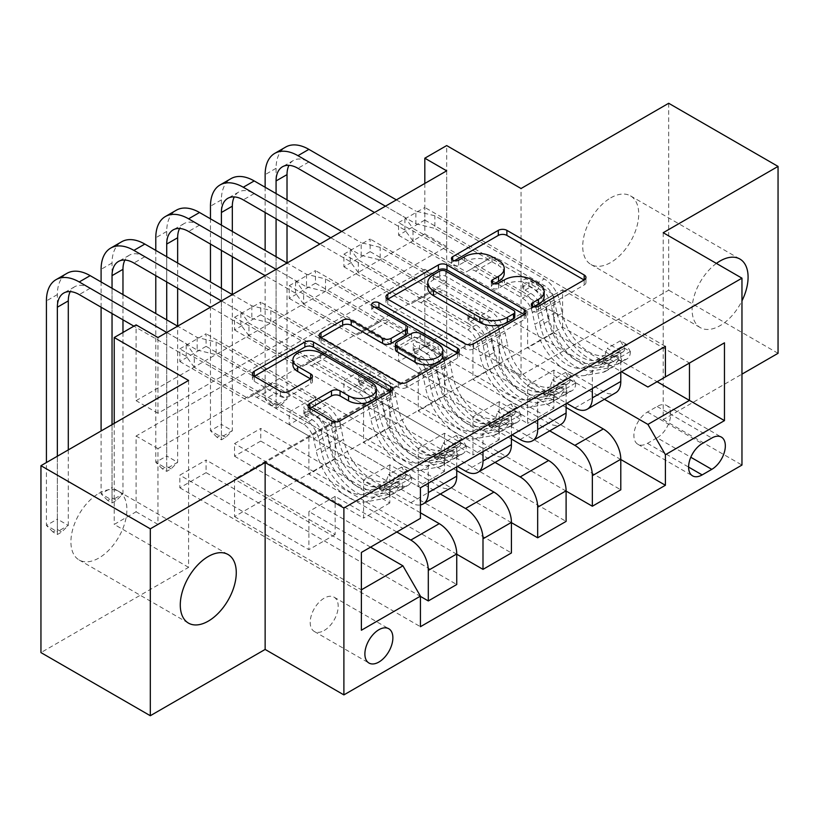 <?xml version="1.0" encoding="UTF-8"?>
<svg xmlns="http://www.w3.org/2000/svg" width="819" height="819" viewBox="0 0 819 819"><rect width="100%" height="100%" fill="white"/><g stroke="black" fill="none" stroke-linecap="round" stroke-linejoin="round"><path stroke-width="0.61" stroke-dasharray="4.09 3.07" d="M534.244 306.879L532.545 307.852A4.249 2.457 0 0 0 531.306 309.592A4.249 2.457 0 0 0 532.545 311.322A4.249 2.457 0 0 0 538.554 311.322L584.182 284.992A6.071 3.501 0 0 0 585.954 282.504A6.071 3.501 0 0 0 584.182 280.026L584.101 279.985M454.381 260.77L452.682 261.742A4.249 2.457 0 0 0 451.433 263.483A4.249 2.457 0 0 0 452.682 265.213A4.249 2.457 0 0 0 458.691 265.213L464.598 261.804L464.598 256.757M494.307 283.824L492.608 284.797A4.249 2.457 0 0 0 491.369 286.537A4.249 2.457 0 0 0 492.608 288.268A4.249 2.457 0 0 0 498.628 288.268L504.524 284.858L504.524 279.811M98.915 493.345A39.588 22.86 -60 0 1 118.704 491.39A39.588 22.86 -60 0 1 124.775 523.116A39.588 22.86 -60 0 1 98.915 558.005A39.588 22.86 -60 0 1 79.115 559.971A39.588 22.86 -60 0 1 73.045 528.235A39.588 22.86 -60 0 1 98.915 493.345M716.4 263.411A39.588 22.86 120 0 0 693.57 298.259A39.588 22.86 120 0 0 700.296 327.61A39.588 22.86 120 0 0 720.085 325.655A39.588 22.86 120 0 0 741.963 300.87M610.728 197.86A39.588 22.86 -60 0 1 630.528 195.895A39.588 22.86 -60 0 1 636.588 227.621A39.588 22.86 -60 0 1 610.728 262.51A39.588 22.86 -60 0 1 590.929 264.476A39.588 22.86 -60 0 1 584.858 232.75A39.588 22.86 -60 0 1 610.728 197.86M324.201 630.487A19.799 11.425 120 0 0 337.131 613.042A19.799 11.425 120 0 0 334.101 597.184A19.799 11.425 120 0 0 324.201 598.167A19.799 11.425 120 0 0 311.261 615.612A19.799 11.425 120 0 0 314.301 631.469A19.799 11.425 120 0 0 324.201 630.487M668.693 103.276L668.693 290.172L521.048 375.409L446.683 332.473L446.683 145.577M778.05 353.306L668.693 290.172M446.683 170.833L446.683 246.601L157.965 413.288L157.965 337.52M424.815 220.076L398.566 235.237L398.566 222.604L424.815 207.453L424.815 220.076L553.859 294.584L553.859 332.719L621.447 371.744M370.127 251.648L343.888 266.799L343.888 254.177L370.127 239.025L370.127 251.648L499.18 326.157L499.18 364.291L566.758 403.317M315.448 283.22L289.199 298.372L289.199 285.749L315.448 270.587L315.448 283.22L444.492 357.729L444.492 395.864L512.08 434.879M260.77 314.793L234.521 329.944L234.521 317.311L260.77 302.16L260.77 314.793L389.813 389.291L389.813 427.436L457.401 466.451M206.091 346.355L179.842 361.517L179.842 348.884L206.091 333.732L206.091 346.355L335.135 420.864L335.135 458.998L410.81 502.692A24.744 14.292 -120 0 0 420.434 504.924M446.683 357.729L157.965 524.416L157.965 448.648L446.683 281.961L446.683 357.729L424.815 345.096L446.683 332.473M424.815 346.365L398.566 361.517L398.566 348.884L424.815 333.732L424.815 346.365L620.792 459.51M370.127 377.928L343.888 393.089L343.888 380.456L370.127 365.305L370.127 377.928L566.103 491.072M315.448 409.5L289.199 424.651L289.199 412.029L315.448 396.877L315.448 409.5L511.425 522.645M260.77 441.072L234.521 456.224L234.521 443.601L260.77 428.439L260.77 441.072L456.746 554.217M206.091 472.645L179.842 487.796L179.842 475.163L206.091 460.012L206.091 472.645L420.434 596.396M188.585 380.456L188.585 567.352L40.95 652.589M188.585 567.352L114.22 524.416L136.097 511.783L136.097 436.015L424.815 269.328L424.815 345.096M157.965 524.416L136.097 511.783M663.216 232.709L663.216 419.604L741.963 374.14M663.216 419.604L741.963 465.069M114.22 423.392L114.22 524.416M424.815 183.456L424.815 233.968L136.097 400.665L136.097 324.887M562.602 327.17L562.602 289.783L234.521 479.207L234.521 516.584L562.602 327.17L657.094 381.715M562.602 289.783L689.465 363.032L647.911 387.018M604.412 399.293L553.859 370.106L527.61 385.258L527.61 423.392L398.566 348.884M234.521 516.584L361.384 589.823L361.384 552.446L234.521 479.207M370.567 547.143L308.886 511.537L308.886 549.672L179.842 475.163M396.816 531.992L335.135 496.375L308.886 511.537M420.434 512.796L363.564 479.965L363.564 518.099L234.521 443.601M440.366 494L389.813 464.813L363.564 479.965M456.746 470.618L418.253 448.392L418.253 486.527L289.199 412.029M495.055 462.428L444.492 433.241L418.253 448.392M511.425 439.045L472.932 416.82L472.932 454.965L343.888 380.456M549.733 430.855L499.18 401.668L472.932 416.82M566.103 407.483L527.61 385.258M553.859 332.719L527.61 347.88L603.286 391.564A24.744 14.292 -120 0 0 615.663 392.792M499.18 364.291L472.932 379.443L548.607 423.136A24.744 14.292 -120 0 0 560.984 424.365M444.492 395.864L418.253 411.015L493.929 454.709A24.744 14.292 -120 0 0 506.296 455.937M389.813 427.436L363.564 442.588L439.25 486.281A24.744 14.292 -120 0 0 451.617 487.5M335.135 458.998L308.886 474.15L402.938 528.46L361.384 552.446M446.683 246.601L424.815 233.968M157.965 413.288L136.097 400.665M446.683 281.961L424.815 269.328M157.965 448.648L136.097 436.015M553.859 370.106L553.859 408.241L424.815 333.732M398.566 361.517L620.792 489.813M553.859 408.241L527.61 423.392M343.888 393.089L566.103 521.386M289.199 424.651L511.425 552.958M234.521 456.224L456.746 584.52M179.842 487.796L420.434 626.699M665.407 346.355L424.815 207.453M620.792 372.123L620.792 350.901L398.566 222.604M398.566 235.237L527.61 309.736L527.61 347.88M553.859 294.584L527.61 309.736M420.434 487.796L179.842 348.884M428.306 483.251L428.306 462.029L206.091 333.732M428.306 462.029L456.746 445.618L234.521 317.311M482.995 451.678L482.995 430.466L260.77 302.16M482.995 430.466L511.425 414.045L289.199 285.749M537.673 420.106L537.673 398.894L315.448 270.587M537.673 398.894L566.103 382.473L343.888 254.177M592.352 388.534L592.352 367.322L370.127 239.025M592.352 367.322L620.792 350.901M499.18 401.668L499.18 439.803L370.127 365.305M499.18 439.803L472.932 454.965M566.103 403.685L566.103 382.473M343.888 266.799L472.932 341.308L472.932 379.443M499.18 326.157L472.932 341.308M511.425 435.258L511.425 414.045M289.199 298.372L418.253 372.88L418.253 411.015M444.492 357.729L418.253 372.88M444.492 433.241L444.492 471.375L315.448 396.877M444.492 471.375L418.253 486.527M456.746 466.83L456.746 445.618M234.521 329.944L363.564 404.453L363.564 442.588M389.813 389.291L363.564 404.453M389.813 464.813L389.813 502.948L260.77 428.439M389.813 502.948L363.564 518.099M420.434 518.355L402.938 528.46M179.842 361.517L308.886 436.015L308.886 474.15M335.135 420.864L308.886 436.015M335.135 496.375L335.135 534.52L206.091 460.012M335.135 534.52L308.886 549.672M361.384 630.241L361.384 589.823M657.094 437.786A19.175 11.077 120 0 0 669.625 420.884A19.175 11.077 120 0 0 666.686 405.518A19.175 11.077 120 0 0 657.094 406.47L647.471 412.029A19.175 11.077 120 0 0 634.94 428.931A19.175 11.077 120 0 0 637.878 444.297A19.175 11.077 120 0 0 647.471 443.345L657.094 437.786L690.796 457.248M521.048 375.409L521.048 188.513M544.144 296.519A19.431 11.22 0 0 0 538.452 288.585L538.452 283.528M504.524 284.858A19.431 11.22 0 0 1 532.012 284.858L538.452 288.585M504.207 273.464A19.431 11.22 0 0 0 498.515 265.53L498.515 260.473M464.598 261.804A19.431 11.22 0 0 1 492.076 261.804L498.515 265.53M387.817 299.191L387.735 299.242A6.071 3.501 0 0 0 385.954 301.72A6.071 3.501 0 0 0 387.735 304.197L465.028 348.822A6.071 3.501 0 0 0 473.617 348.822L524.283 319.574A6.071 3.501 0 0 0 526.054 317.086A6.071 3.501 0 0 0 524.283 314.609L524.201 314.568M514.793 317.086A4.249 2.457 0 0 0 513.544 315.356L513.544 310.309M427.774 287.715A19.431 11.22 0 0 1 433.466 279.781L439.69 276.187A4.249 2.457 0 0 1 445.7 276.187L513.544 315.356M457.432 353.112L457.514 353.163A6.071 3.501 0 0 1 459.285 355.641A6.071 3.501 0 0 1 457.514 358.118L406.848 387.367L406.848 382.319M321.048 337.745L320.966 337.786A6.071 3.501 0 0 0 319.185 340.274A6.071 3.501 0 0 0 320.966 342.751L398.259 387.367A6.071 3.501 0 0 0 406.848 387.367M407.33 332.586A6.071 3.501 0 0 0 405.559 330.108L372.921 311.261L372.921 306.214M374.621 307.197A4.249 2.457 0 0 0 371.672 309.531A4.249 2.457 0 0 0 372.921 311.261M442.844 355.518A16.247 9.378 0 0 0 438.083 348.884L438.083 343.837M395.403 349.314A6.071 3.501 0 0 1 397.184 346.836L411.568 338.534A6.071 3.501 0 0 1 420.157 338.534L438.083 348.884M309.879 408.394L309.807 408.446A6.071 3.501 0 0 0 308.026 410.923A6.071 3.501 0 0 0 309.807 413.4L331.49 425.921A6.071 3.501 0 0 0 340.069 425.921L390.745 396.672A6.071 3.501 0 0 0 392.516 394.185A6.071 3.501 0 0 0 390.745 391.707L390.663 391.666M376.279 394.185A16.247 9.378 0 0 0 371.529 387.561L371.529 382.504M292.915 364.813A16.247 9.378 0 0 1 302.938 356.152A16.247 9.378 0 0 1 320.649 358.179L371.529 387.561M254.279 376.29L254.197 376.341A6.071 3.501 0 0 0 252.416 378.818A6.071 3.501 0 0 0 254.197 381.296L280.395 396.416A6.071 3.501 0 0 0 288.974 396.416L310.657 383.896A6.071 3.501 0 0 0 312.438 381.419A6.071 3.501 0 0 0 310.657 378.941L310.585 378.9M626.033 344.082L620.352 340.806L624.61 348.188L630.405 351.658L626.033 344.082L612.909 351.668L608.537 364.291L602.845 361.005A8.354 4.822 60 0 1 601.126 364.578A8.354 4.822 60 0 1 600.184 364.916L582.309 368.14A39.281 22.676 60 0 1 540.315 325.686L548.628 320.884L546.15 309.172A22.584 13.032 -120 0 0 530.763 286.814L523.679 282.719A3.716 2.14 180 0 1 522.583 281.204A3.716 2.14 180 0 1 523.679 279.688A3.716 2.14 180 0 1 528.92 279.688L536.015 283.783A22.584 13.032 60 0 1 551.392 306.142L553.879 317.854L562.192 313.063L559.705 301.351A22.584 13.032 -120 0 0 544.328 278.982L434.869 215.786L415.868 211.128L415.868 223.761L308.886 161.988A30.927 17.854 -120 0 0 293.417 160.463A30.927 17.854 -120 0 0 288.953 165.346M630.405 351.658A16.39 9.47 60 0 1 627.016 358.917A16.39 9.47 60 0 1 625.173 359.582L607.299 362.807A47.328 27.324 60 0 1 556.715 311.66L548.402 316.462L545.915 304.75A14.537 8.395 -120 0 0 536.015 290.346L528.92 286.251A3.716 2.14 0 0 0 523.679 286.251A3.716 2.14 0 0 0 522.583 287.766A3.716 2.14 0 0 0 523.679 289.281L530.763 293.376A14.537 8.395 60 0 1 540.673 307.78L543.151 319.492L534.838 324.283L532.36 312.571A14.537 8.395 -120 0 0 522.45 298.177L475.552 271.099A13.442 7.76 60 0 0 468.837 270.434L466.369 271.857L413.001 241.042L413.001 228.419L522.45 291.605L530.763 286.814M608.537 364.291A16.39 9.47 60 0 1 605.139 371.539A16.39 9.47 60 0 1 603.306 372.205L585.431 375.43A47.328 27.324 60 0 1 534.838 324.283M540.315 325.686L537.837 313.974A22.584 13.032 -120 0 0 522.45 291.605M624.723 348.382A8.354 4.822 60 0 1 622.993 351.955A8.354 4.822 60 0 1 622.061 352.293L604.187 355.507A39.281 22.676 60 0 1 562.192 313.063M556.715 311.66L554.228 299.949A14.537 8.395 -120 0 0 544.328 285.544L497.43 258.466A13.442 7.76 -120 0 0 490.704 257.801L488.237 259.224L434.869 228.419L434.869 215.786M620.352 340.806L607.227 348.382L612.909 351.668M602.845 361.005L607.227 348.382M548.402 316.462A47.328 27.324 -120 0 0 598.996 367.598L616.871 364.383A16.39 9.47 -120 0 0 618.703 363.718A16.39 9.47 -120 0 0 621.56 359.94L621.211 358.487L619.164 358.896L616.308 362.971A16.39 9.47 60 0 1 613.451 366.748A16.39 9.47 60 0 1 611.619 367.414L593.744 370.628A47.328 27.324 60 0 1 543.151 319.492M548.628 320.884A39.281 22.676 -120 0 0 590.622 363.339L608.497 360.114A8.354 4.822 -120 0 0 609.438 359.776A8.354 4.822 -120 0 0 610.012 359.336L615.407 355.129L615.264 356.306A8.354 4.822 60 0 1 614.68 356.746A8.354 4.822 60 0 1 613.748 357.084L595.874 360.309A39.281 22.676 60 0 1 553.879 317.854M396.376 199.877L415.868 211.128M385.442 206.193L404.934 217.445L413.001 228.419M490.704 257.801L468.837 270.434M488.237 259.224L466.369 271.857M415.868 223.761L434.869 228.419M413.001 241.042L404.934 230.067L374.508 212.5M276.075 193.56L276.075 218.816M276.075 256.705L276.075 405.466L287.019 399.15L276.075 392.833L276.075 168.304A46.396 26.792 60 0 1 285.688 147.062M287.019 199.877L287.019 225.133M521.048 414.803L516.676 407.227L510.984 403.941L515.356 411.517L521.048 414.803A16.39 9.47 60 0 1 517.649 422.051A16.39 9.47 60 0 1 515.816 422.717L497.942 425.941A47.328 27.324 60 0 1 447.348 374.795L444.871 363.083A14.537 8.395 -120 0 0 434.961 348.689L388.063 321.611A13.442 7.76 -120 0 0 381.347 320.946L378.88 322.369L325.512 291.554L325.512 278.931L306.511 274.273L287.019 263.012L287.019 399.15L280.456 405.712L276.075 408.241L271.703 405.712L276.075 403.194L280.456 405.712M276.075 403.194L276.075 392.833L265.141 399.15L265.141 250.389M265.141 212.5L265.141 187.244M271.703 405.712L265.141 399.15L276.075 405.466L276.075 408.241M404.934 230.067L404.934 217.445M571.355 375.655L565.673 372.369L569.932 379.76L575.726 383.231L571.355 375.655L558.23 383.231L553.859 395.864L548.167 392.577A8.354 4.822 60 0 1 546.437 396.15A8.354 4.822 60 0 1 545.505 396.488L527.631 399.713A39.281 22.676 60 0 1 485.636 357.258L493.949 352.457L491.461 340.745A22.584 13.032 -120 0 0 476.085 318.376L468.99 314.281A3.716 2.14 180 0 1 467.905 312.766A3.716 2.14 180 0 1 468.99 311.251A3.716 2.14 180 0 1 474.242 311.251L481.337 315.346A22.584 13.032 60 0 1 496.713 337.715L499.201 349.426L507.504 344.625L505.026 332.913A22.584 13.032 -120 0 0 489.649 310.555L380.19 247.358L361.189 242.7L361.189 255.323L254.207 193.56A30.927 17.854 -120 0 0 238.738 192.025A30.927 17.854 -120 0 0 234.275 196.918M575.726 383.231A16.39 9.47 60 0 1 572.338 390.489A16.39 9.47 60 0 1 570.495 391.154L552.62 394.369A47.328 27.324 60 0 1 502.027 343.233L493.714 348.024L491.236 336.312A14.537 8.395 -120 0 0 481.337 321.918L474.242 317.823A3.716 2.14 0 0 0 468.99 317.823A3.716 2.14 0 0 0 467.905 319.338A3.716 2.14 0 0 0 468.99 320.853L476.085 324.948A14.537 8.395 60 0 1 485.984 339.342L488.472 351.054L480.159 355.856L477.672 344.144A14.537 8.395 -120 0 0 467.772 329.74L420.874 302.672A13.442 7.76 60 0 0 414.148 302.006L411.691 303.429L358.323 272.614L358.323 259.981L467.772 323.177L476.085 318.376M553.859 395.864A16.39 9.47 60 0 1 550.46 403.112A16.39 9.47 60 0 1 548.628 403.777L530.753 407.002A47.328 27.324 60 0 1 480.159 355.856M485.636 357.258L483.159 345.546A22.584 13.032 -120 0 0 467.772 323.177M570.044 379.944A8.354 4.822 60 0 1 568.314 383.517A8.354 4.822 60 0 1 567.372 383.855L549.508 387.08A39.281 22.676 60 0 1 507.504 344.625M502.027 343.233L499.549 331.521A14.537 8.395 -120 0 0 489.649 317.117L442.741 290.039A13.442 7.76 -120 0 0 436.025 289.373L433.558 290.796L380.19 259.981L380.19 247.358M565.673 372.369L552.549 379.955L558.23 383.231M548.167 392.577L552.549 379.955M493.714 348.024A47.328 27.324 -120 0 0 544.307 399.17L562.182 395.946A16.39 9.47 -120 0 0 564.025 395.28A16.39 9.47 -120 0 0 566.881 391.513L566.533 390.049L564.486 390.458L561.629 394.543A16.39 9.47 60 0 1 558.773 398.31A16.39 9.47 60 0 1 556.94 398.976L539.066 402.201A47.328 27.324 60 0 1 488.472 351.054M493.949 352.457A39.281 22.676 -120 0 0 535.943 394.912L553.818 391.687A8.354 4.822 -120 0 0 554.75 391.349A8.354 4.822 -120 0 0 555.333 390.909L560.728 386.701L560.585 387.878A8.354 4.822 60 0 1 560.001 388.319A8.354 4.822 60 0 1 559.07 388.656L541.195 391.881A39.281 22.676 60 0 1 499.201 349.426M341.697 231.449L361.189 242.7M330.763 237.756L350.256 249.017L358.323 259.981M436.025 289.373L414.148 302.006M433.558 290.796L411.691 303.429M361.189 255.323L380.19 259.981M358.323 272.614L350.256 261.64L319.819 244.072M221.396 225.133L221.396 250.389M221.396 288.268L221.396 437.029L232.33 430.722L221.396 424.406L221.396 199.877A46.396 26.792 60 0 1 231.009 178.634M232.33 231.449L232.33 256.705M466.369 446.375L461.998 438.8L456.306 435.513L460.677 443.089L466.369 446.375A16.39 9.47 60 0 1 462.97 453.624A16.39 9.47 60 0 1 461.138 454.289L443.263 457.514A47.328 27.324 60 0 1 392.67 406.367L390.182 394.656A14.537 8.395 -120 0 0 380.282 380.251L333.384 353.184A13.442 7.76 -120 0 0 326.658 352.508L324.201 353.941L270.833 323.126L270.833 310.493L251.822 305.835L232.33 294.584L232.33 430.722L225.768 437.285L221.396 439.813L217.025 437.285L221.396 434.756L225.768 437.285M221.396 434.756L221.396 424.406L210.463 430.722L210.463 281.961M210.463 244.072L210.463 218.816M217.025 437.285L210.463 430.722L221.396 437.029L221.396 439.813M350.256 261.64L350.256 249.017M516.676 407.227L503.552 414.803L499.17 427.426L493.488 424.15A8.354 4.822 60 0 1 491.758 427.723A8.354 4.822 60 0 1 490.827 428.061L472.952 431.275A39.281 22.676 60 0 1 430.958 388.83L439.271 384.029L436.783 372.317A22.584 13.032 -120 0 0 421.406 349.948L414.312 345.853A3.716 2.14 180 0 1 413.226 344.338A3.716 2.14 180 0 1 414.312 342.823A3.716 2.14 180 0 1 419.563 342.823L426.658 346.918A22.584 13.032 60 0 1 442.035 369.287L444.512 380.999L452.825 376.197L450.348 364.486A22.584 13.032 -120 0 0 434.961 342.117L325.512 278.931M447.348 374.795L439.035 379.596L436.558 367.885A14.537 8.395 -120 0 0 426.658 353.48L419.563 349.385A3.716 2.14 0 0 0 414.312 349.385A3.716 2.14 0 0 0 413.226 350.901A3.716 2.14 0 0 0 414.312 352.426L421.406 356.511A14.537 8.395 60 0 1 431.306 370.915L433.783 382.627L425.481 387.428L422.993 375.716A14.537 8.395 -120 0 0 413.093 361.312L366.195 334.234A13.442 7.76 60 0 0 359.469 333.568L357.002 334.991L303.634 304.187L303.634 291.554L413.093 354.75L421.406 349.948M499.17 427.426A16.39 9.47 60 0 1 495.782 434.684A16.39 9.47 60 0 1 493.939 435.35L476.074 438.574A47.328 27.324 60 0 1 425.481 387.428M430.958 388.83L428.47 377.119A22.584 13.032 -120 0 0 413.093 354.75M515.356 411.517A8.354 4.822 60 0 1 513.636 415.09A8.354 4.822 60 0 1 512.694 415.428L494.819 418.652A39.281 22.676 60 0 1 452.825 376.197M381.347 320.946L359.469 333.568M510.984 403.941L497.86 411.517L503.552 414.803M493.488 424.15L497.86 411.517M439.035 379.596A47.328 27.324 -120 0 0 489.629 430.743L507.504 427.518A16.39 9.47 -120 0 0 509.346 426.853A16.39 9.47 -120 0 0 512.192 423.075L511.855 421.621L509.807 422.031L506.951 426.105A16.39 9.47 60 0 1 504.094 429.883A16.39 9.47 60 0 1 502.252 430.548L484.377 433.773A47.328 27.324 60 0 1 433.783 382.627M439.271 384.029A39.281 22.676 -120 0 0 481.265 426.484L499.14 423.259A8.354 4.822 -120 0 0 500.071 422.921A8.354 4.822 -120 0 0 500.655 422.471L506.05 418.274L505.907 419.441A8.354 4.822 60 0 1 505.323 419.891A8.354 4.822 60 0 1 504.381 420.229L486.506 423.454A39.281 22.676 60 0 1 444.512 380.999M276.075 269.328L295.567 280.579L303.634 291.554M378.88 322.369L357.002 334.991M306.511 274.273L306.511 286.896L199.529 225.133A30.927 17.854 -120 0 0 184.06 223.597A30.927 17.854 -120 0 0 179.586 228.491M306.511 286.896L325.512 291.554M303.634 304.187L295.567 293.212L265.141 275.645M166.718 256.705L166.718 281.961M166.718 319.84L166.718 468.601L177.651 462.285L166.718 455.978L166.718 231.449A46.396 26.792 60 0 1 176.331 210.207M177.651 263.012L177.651 288.268M411.681 477.938L407.309 470.362L401.627 467.086L405.999 474.662L411.681 477.938A16.39 9.47 60 0 1 408.292 485.196A16.39 9.47 60 0 1 406.449 485.862L388.585 489.086A47.328 27.324 60 0 1 337.991 437.94L335.503 426.228A14.537 8.395 -120 0 0 325.604 411.824L278.706 384.746A13.442 7.76 -120 0 0 271.98 384.08L269.512 385.503L216.144 354.699L216.144 342.066L197.144 337.408L177.651 326.157L177.651 462.285L171.089 468.857L166.718 471.375L162.346 468.857L166.718 466.328L171.089 468.857M166.718 466.328L166.718 455.978L155.784 462.285L155.784 313.523M155.784 275.645L155.784 250.389M162.346 468.857L155.784 462.285L166.718 468.601L166.718 471.375M295.567 293.212L295.567 280.579M461.998 438.8L448.873 446.375L444.492 458.998L438.81 455.712A8.354 4.822 60 0 1 437.08 459.285A8.354 4.822 60 0 1 436.138 459.623L418.274 462.848A39.281 22.676 60 0 1 376.269 420.393L384.582 415.602L382.104 403.89A22.584 13.032 -120 0 0 366.728 381.521L359.633 377.426A3.716 2.14 180 0 1 358.548 375.911A3.716 2.14 180 0 1 359.633 374.396A3.716 2.14 180 0 1 364.885 374.396L371.969 378.491A22.584 13.032 60 0 1 387.356 400.86L389.834 412.571L398.147 407.77L395.669 396.058A22.584 13.032 -120 0 0 380.282 373.689L270.833 310.493M392.67 406.367L384.357 411.169L381.879 399.457A14.537 8.395 -120 0 0 371.969 385.053L364.885 380.958A3.716 2.14 0 0 0 359.633 380.958A3.716 2.14 0 0 0 358.548 382.473A3.716 2.14 0 0 0 359.633 383.988L366.728 388.083A14.537 8.395 60 0 1 376.627 402.487L379.105 414.199L370.792 419L368.315 407.289A14.537 8.395 -120 0 0 358.415 392.885L311.507 365.806A13.442 7.76 60 0 0 304.791 365.141L302.324 366.564L248.956 335.749L248.956 323.126L358.415 386.322L366.728 381.521M444.492 458.998A16.39 9.47 60 0 1 441.103 466.257A16.39 9.47 60 0 1 439.26 466.922L421.386 470.137A47.328 27.324 60 0 1 370.792 419M376.269 420.393L373.792 408.681A22.584 13.032 -120 0 0 358.415 386.322M460.677 443.089A8.354 4.822 60 0 1 458.947 446.662A8.354 4.822 60 0 1 458.016 447L440.141 450.225A39.281 22.676 60 0 1 398.147 407.77M326.658 352.508L304.791 365.141M456.306 435.513L443.181 443.089L448.873 446.375M438.81 455.712L443.181 443.089M384.357 411.169A47.328 27.324 -120 0 0 434.95 462.315L452.825 459.09A16.39 9.47 -120 0 0 454.658 458.425A16.39 9.47 -120 0 0 457.514 454.647L457.166 453.194L455.118 453.603L452.262 457.678A16.39 9.47 60 0 1 449.416 461.455A16.39 9.47 60 0 1 447.573 462.121L429.699 465.346A47.328 27.324 60 0 1 379.105 414.199M384.582 415.602A39.281 22.676 -120 0 0 426.576 458.046L444.451 454.832A8.354 4.822 -120 0 0 445.393 454.494A8.354 4.822 -120 0 0 445.976 454.043L451.371 449.846L451.218 451.013A8.354 4.822 60 0 1 450.645 451.464A8.354 4.822 60 0 1 449.703 451.801L431.828 455.016A39.281 22.676 60 0 1 389.834 412.571M221.396 300.901L240.888 312.152L248.956 323.126M324.201 353.941L302.324 366.564M251.822 305.835L251.822 318.468L144.84 256.705A30.927 17.854 -120 0 0 129.382 255.17A30.927 17.854 -120 0 0 124.908 260.053M251.822 318.468L270.833 323.126M248.956 335.749L240.888 324.785L210.463 307.217M112.039 288.268L112.039 313.523M112.039 424.651L112.039 500.174L122.973 493.857L112.039 487.54L112.039 263.012A46.396 26.792 60 0 1 121.642 241.779M122.973 294.584L122.973 319.84M122.973 332.473L122.973 493.857L116.411 500.419L112.039 502.948L107.658 500.419L112.039 497.901L116.411 500.419M112.039 497.901L112.039 487.54L101.095 493.857L101.095 430.968M101.095 307.217L101.095 281.961M107.658 500.419L101.095 493.857L112.039 500.174L112.039 502.948M240.888 324.785L240.888 312.152M407.309 470.362L394.185 477.938L389.813 490.571L384.121 487.285A8.354 4.822 60 0 1 382.401 490.857A8.354 4.822 60 0 1 381.459 491.195L363.585 494.42A39.281 22.676 60 0 1 321.591 451.965L329.903 447.164L327.426 435.452A22.584 13.032 -120 0 0 312.039 413.093L304.955 408.998A3.716 2.14 180 0 1 303.859 407.483A3.716 2.14 180 0 1 304.955 405.968A3.716 2.14 180 0 1 310.196 405.968L317.291 410.063A22.584 13.032 60 0 1 332.668 432.422L335.155 444.133L343.468 439.342L340.98 427.631A22.584 13.032 -120 0 0 325.604 405.262L216.144 342.066M337.991 437.94L329.678 442.741L327.19 431.029A14.537 8.395 -120 0 0 317.291 416.625L310.196 412.53A3.716 2.14 0 0 0 304.955 412.53A3.716 2.14 0 0 0 303.859 414.045A3.716 2.14 0 0 0 304.955 415.561L312.039 419.656A14.537 8.395 60 0 1 321.949 434.06L324.426 445.771L316.114 450.563L313.636 438.851A14.537 8.395 -120 0 0 303.726 424.457L256.828 397.379A13.442 7.76 60 0 0 250.112 396.713L247.645 398.136L194.277 367.322L194.277 354.699L303.726 417.885L312.039 413.093M389.813 490.571A16.39 9.47 60 0 1 386.414 497.819A16.39 9.47 60 0 1 384.582 498.484L366.707 501.709A47.328 27.324 60 0 1 316.114 450.563M321.591 451.965L319.113 440.253A22.584 13.032 -120 0 0 303.726 417.885M405.999 474.662A8.354 4.822 60 0 1 404.269 478.235A8.354 4.822 60 0 1 403.337 478.572L385.462 481.787A39.281 22.676 60 0 1 343.468 439.342M271.98 384.08L250.112 396.713M401.627 467.086L388.503 474.662L394.185 477.938M384.121 487.285L388.503 474.662M329.678 442.741A47.328 27.324 -120 0 0 380.272 493.877L398.147 490.663A16.39 9.47 -120 0 0 399.979 489.997A16.39 9.47 -120 0 0 402.835 486.22L402.487 484.766L400.44 485.176L397.584 489.25A16.39 9.47 60 0 1 394.727 493.028A16.39 9.47 60 0 1 392.895 493.693L375.02 496.908A47.328 27.324 60 0 1 324.426 445.771M329.903 447.164A39.281 22.676 -120 0 0 371.898 489.619L389.772 486.394A8.354 4.822 -120 0 0 390.714 486.056A8.354 4.822 -120 0 0 391.287 485.616L396.683 481.408L396.539 482.586A8.354 4.822 60 0 1 395.956 483.026A8.354 4.822 60 0 1 395.024 483.364L377.149 486.588A39.281 22.676 60 0 1 335.155 444.133M166.718 332.473L186.21 343.724L194.277 354.699M269.512 385.503L247.645 398.136M197.144 337.408L197.144 350.041L90.162 288.268A30.927 17.854 -120 0 0 74.693 286.742A30.927 17.854 -120 0 0 70.229 291.625M197.144 350.041L216.144 354.699M194.277 367.322L186.21 356.347L133.906 326.157M57.35 456.224L57.35 531.746L68.294 525.429L57.35 519.113L57.35 294.584A46.396 26.792 60 0 1 66.963 273.341M68.294 449.907L68.294 525.429L61.732 531.992L57.35 534.52L52.979 531.992L57.35 529.463L61.732 531.992M57.35 529.463L57.35 519.113L46.417 525.429L46.417 462.54M52.979 531.992L46.417 525.429L57.35 531.746L57.35 534.52M186.21 356.347L186.21 343.724M538.554 311.322L538.554 306.275M458.691 265.213L458.691 260.166M498.628 288.268L498.628 283.22M574.856 407.985L603.286 391.564M520.178 439.557L548.607 423.136M465.489 471.12L493.929 454.709M410.81 502.692L439.25 486.281M657.094 406.47L711.772 438.042M647.471 443.345L688.595 467.086M647.471 412.029L702.149 443.601M532.012 284.858L532.012 279.811M492.608 284.797L492.608 283.22M492.076 261.804L492.076 256.757M452.682 261.742L452.682 260.166M584.182 280.026L584.182 284.992M532.545 307.852L532.545 306.275M465.028 348.822L465.028 343.775M387.735 304.197L387.735 299.242M524.283 314.609L524.283 319.574M473.617 348.822L473.617 343.775M445.7 276.187L445.7 271.14M439.69 276.187L439.69 271.14M433.466 279.781L433.466 274.734M457.514 358.118L457.514 353.163M398.259 387.367L398.259 382.319M320.966 342.751L320.966 337.786M405.559 330.108L405.559 325.051M420.157 338.534L420.157 333.487M411.568 338.534L411.568 333.487M397.184 346.836L397.184 341.789M309.807 408.446L309.807 413.4M320.649 358.179L320.649 353.132M310.657 378.941L310.657 383.896M288.974 396.416L288.974 391.369M280.395 396.416L280.395 391.369M254.197 381.296L254.197 376.341M390.745 391.707L390.745 396.672M340.069 425.921L340.069 420.864M331.49 425.921L331.49 420.864M523.679 289.281L523.679 282.719M630.302 351.474L608.65 363.974M602.958 360.688L624.61 348.188M593.744 370.628L585.431 375.43M582.309 368.14L590.622 363.339M530.763 293.376L522.45 298.177M497.43 258.466L475.552 271.099M544.328 285.544L536.015 290.346M536.015 283.783L544.328 278.982M540.673 307.78L532.36 312.571M554.228 299.949L545.915 304.75M537.837 313.974L546.15 309.172M551.392 306.142L559.705 301.351M607.299 362.807L598.996 367.598M595.874 360.309L604.187 355.507M611.619 367.414L603.306 372.205M600.184 364.916L608.497 360.114M625.173 359.582L616.871 364.383M613.748 357.084L622.061 352.293M308.886 161.988L297.952 168.304M276.075 168.304L265.141 174.621M610.012 359.336L616.308 362.971M615.264 356.306L621.56 359.94M528.92 286.251L528.92 279.688M468.99 320.853L468.99 314.281M575.624 383.046L553.972 395.546M548.28 392.26L569.932 379.76M539.066 402.201L530.753 407.002M527.631 399.713L535.943 394.912M476.085 324.948L467.772 329.74M442.741 290.039L420.874 302.672M489.649 317.117L481.337 321.918M481.337 315.346L489.649 310.555M485.984 339.342L477.672 344.144M499.549 331.521L491.236 336.312M483.159 345.546L491.461 340.745M496.713 337.715L505.026 332.913M552.62 394.369L544.307 399.17M541.195 391.881L549.508 387.08M556.94 398.976L548.628 403.777M545.505 396.488L553.818 391.687M570.495 391.154L562.182 395.946M559.07 388.656L567.372 383.855M254.207 193.56L243.274 199.877M221.396 199.877L210.463 206.193M555.333 390.909L561.629 394.543M560.585 387.878L566.881 391.513M474.242 317.823L474.242 311.251M414.312 352.426L414.312 345.853M520.935 414.619L499.283 427.119M493.601 423.832L515.253 411.333M484.377 433.773L476.074 438.574M472.952 431.275L481.265 426.484M421.406 356.511L413.093 361.312M388.063 321.611L366.195 334.234M434.961 348.689L426.658 353.48M426.658 346.918L434.961 342.117M431.306 370.915L422.993 375.716M444.871 363.083L436.558 367.885M428.47 377.119L436.783 372.317M442.035 369.287L450.348 364.486M497.942 425.941L489.629 430.743M486.506 423.454L494.819 418.652M502.252 430.548L493.939 435.35M490.827 428.061L499.14 423.259M515.816 422.717L507.504 427.518M504.381 420.229L512.694 415.428M199.529 225.133L188.585 231.449M166.718 231.449L155.784 237.756M500.655 422.471L506.951 426.105M505.907 419.441L512.192 423.075M419.563 349.385L419.563 342.823M359.633 383.988L359.633 377.426M466.257 446.181L444.604 458.681M438.923 455.405L460.575 442.905M429.699 465.346L421.386 470.137M418.274 462.848L426.576 458.046M366.728 388.083L358.415 392.885M333.384 353.184L311.507 365.806M380.282 380.251L371.969 385.053M371.969 378.491L380.282 373.689M376.627 402.487L368.315 407.289M390.182 394.656L381.879 399.457M373.792 408.681L382.104 403.89M387.356 400.86L395.669 396.058M443.263 457.514L434.95 462.315M431.828 455.016L440.141 450.225M447.573 462.121L439.26 466.922M436.138 459.623L444.451 454.832M461.138 454.289L452.825 459.09M449.703 451.801L458.016 447M144.84 256.705L133.906 263.012M112.039 263.012L101.095 269.328M445.976 454.043L452.262 457.678M451.218 451.013L457.514 454.647M364.885 380.958L364.885 374.396M304.955 415.561L304.955 408.998M411.578 477.753L389.926 490.253M384.234 486.967L405.886 474.467M375.02 496.908L366.707 501.709M363.585 494.42L371.898 489.619M312.039 419.656L303.726 424.457M278.706 384.746L256.828 397.379M325.604 411.824L317.291 416.625M317.291 410.063L325.604 405.262M321.949 434.06L313.636 438.851M335.503 426.228L327.19 431.029M319.113 440.253L327.426 435.452M332.668 432.422L340.98 427.631M388.585 489.086L380.272 493.877M377.149 486.588L385.462 481.787M392.895 493.693L384.582 498.484M381.459 491.195L389.772 486.394M406.449 485.862L398.147 490.663M395.024 483.364L403.337 478.572M90.162 288.268L79.228 294.584M57.35 294.584L46.417 300.901M391.287 485.616L397.584 489.25M396.539 482.586L402.835 486.22M310.196 412.53L310.196 405.968M118.704 491.39L228.071 554.524M630.528 195.895L739.885 259.029M334.101 597.184L388.779 628.746M666.686 405.518L721.365 437.09M637.878 444.297L692.567 475.859M314.301 631.469L368.98 663.042M590.929 264.476L700.296 327.61M79.115 559.971L188.472 623.105M491.369 286.537L491.369 281.49M451.433 263.483L451.433 258.435M585.954 282.504L585.954 277.457M531.306 309.592L531.306 304.545M385.954 301.72L385.954 296.673M526.054 317.086L526.054 312.039M319.185 340.274L319.185 335.217M371.672 309.531L371.672 304.473M459.285 355.641L459.285 350.583M312.438 381.419L312.438 376.371M252.416 378.818L252.416 373.771M392.516 394.185L392.516 389.138M308.026 410.923L308.026 405.866M522.583 287.766L522.583 281.204M605.139 371.539L613.451 366.748M618.703 363.718L627.016 358.917M601.126 364.578L609.438 359.776M614.68 356.746L622.993 351.955M293.417 160.463L282.483 166.769M615.407 355.129L621.211 358.487M467.905 319.338L467.905 312.766M550.46 403.112L558.773 398.31M564.025 395.28L572.338 390.489M546.437 396.15L554.75 391.349M560.001 388.319L568.314 383.517M238.738 192.025L227.805 198.341M560.728 386.701L566.533 390.049M413.226 350.901L413.226 344.338M495.782 434.684L504.094 429.883M509.346 426.853L517.649 422.051M491.758 427.723L500.071 422.921M505.323 419.891L513.636 415.09M184.06 223.597L173.126 229.914M506.05 418.274L511.855 421.621M358.548 382.473L358.548 375.911M441.103 466.257L449.416 461.455M454.658 458.425L462.97 453.624M437.08 459.285L445.393 454.494M450.645 451.464L458.947 446.662M129.382 255.17L118.438 261.486M451.371 449.846L457.166 453.194M303.859 414.045L303.859 407.483M386.414 497.819L394.727 493.028M399.979 489.997L408.292 485.196M382.401 490.857L390.714 486.056M395.956 483.026L404.269 478.235M74.693 286.742L63.759 293.048M396.683 481.408L402.487 484.766"/><path stroke-width="1.23" d="M532.545 306.275A4.249 2.457 0 0 0 538.554 306.275L584.182 279.934A6.071 3.501 0 0 0 585.954 277.457A6.071 3.501 0 0 0 584.182 274.979L506.889 230.354A6.071 3.501 0 0 0 498.3 230.354L452.682 256.695A4.249 2.457 0 0 0 451.433 258.435A4.249 2.457 0 0 0 452.682 260.166A4.249 2.457 0 0 0 458.691 260.166L464.598 256.757A19.431 11.22 0 0 1 492.076 256.757L498.515 260.473A19.431 11.22 0 0 1 504.207 268.407A19.431 11.22 0 0 1 498.515 276.341L492.608 279.75A4.249 2.457 0 0 0 491.369 281.49A4.249 2.457 0 0 0 492.608 283.22A4.249 2.457 0 0 0 498.628 283.22L504.524 279.811A19.431 11.22 0 0 1 532.012 279.811L538.452 283.528A19.431 11.22 0 0 1 544.144 291.462A19.431 11.22 0 0 1 538.452 299.396L532.545 302.805A4.249 2.457 0 0 0 531.306 304.545A4.249 2.457 0 0 0 532.545 306.275L532.545 302.805M208.272 621.14A39.588 22.86 120 0 0 234.142 586.25A39.588 22.86 120 0 0 228.071 554.524A39.588 22.86 120 0 0 208.272 556.49A39.588 22.86 120 0 0 182.412 591.379A39.588 22.86 120 0 0 188.472 623.105A39.588 22.86 120 0 0 208.272 621.14M741.963 300.87A39.588 22.86 120 0 0 739.885 259.029A39.588 22.86 120 0 0 720.085 260.995A39.588 22.86 120 0 0 716.4 263.411M378.88 662.059A19.799 11.425 120 0 0 391.81 644.614A19.799 11.425 120 0 0 388.779 628.746A19.799 11.425 120 0 0 378.88 629.729A19.799 11.425 120 0 0 365.95 647.174A19.799 11.425 120 0 0 368.98 663.042A19.799 11.425 120 0 0 378.88 662.059M309.807 403.388A6.071 3.501 0 0 0 308.026 405.866A6.071 3.501 0 0 0 309.807 408.353L331.49 420.864A6.071 3.501 0 0 0 340.069 420.864L390.745 391.615A6.071 3.501 0 0 0 392.516 389.138A6.071 3.501 0 0 0 390.745 386.66L313.452 342.035A6.071 3.501 0 0 0 304.863 342.035L254.197 371.283A6.071 3.501 0 0 0 252.416 373.771A6.071 3.501 0 0 0 254.197 376.249L280.395 391.369A6.071 3.501 0 0 0 288.974 391.369L310.657 378.849A6.071 3.501 0 0 0 312.438 376.371A6.071 3.501 0 0 0 310.657 373.894L297.676 366.39A16.247 9.378 0 0 1 292.915 359.756A16.247 9.378 0 0 1 302.938 351.095A16.247 9.378 0 0 1 320.649 353.132L371.529 382.504A16.247 9.378 0 0 1 376.279 389.138A16.247 9.378 0 0 1 366.257 397.799A16.247 9.378 0 0 1 348.556 395.772L340.069 390.868A6.071 3.501 0 0 0 331.49 390.868L309.807 403.388L309.807 408.353M741.963 374.14L778.05 353.306L778.05 166.411L668.693 103.276L521.048 188.513L446.683 145.577L424.815 158.2L446.683 170.833L157.965 337.52L136.097 324.887L114.22 337.52L114.22 423.392M150.307 528.828L150.307 715.724L265.141 649.436L265.141 462.54L150.307 528.828L40.95 465.694L188.585 380.456L114.22 337.52M265.141 462.54L343.888 507.995L741.963 278.173L741.963 465.069L343.888 694.891L343.888 507.995M778.05 166.411L663.216 232.709L741.963 278.173M465.028 343.775A6.071 3.501 0 0 0 473.617 343.775L524.283 314.516A6.071 3.501 0 0 0 526.054 312.039A6.071 3.501 0 0 0 524.283 309.562L446.99 264.936A6.071 3.501 0 0 0 438.4 264.936L387.735 294.195A6.071 3.501 0 0 0 385.954 296.673A6.071 3.501 0 0 0 387.735 299.15L465.028 343.775M374.621 307.197A4.249 2.457 0 0 1 378.931 307.79L378.931 302.743L457.514 348.106A6.071 3.501 0 0 1 459.285 350.583A6.071 3.501 0 0 1 457.514 353.071L406.848 382.319A6.071 3.501 0 0 1 398.259 382.319L320.966 337.694L320.966 332.739A6.071 3.501 0 0 0 319.185 335.217A6.071 3.501 0 0 0 320.966 337.694M320.966 332.739L342.649 320.219A6.071 3.501 0 0 1 351.238 320.219L382.586 338.319A6.071 3.501 0 0 0 391.175 338.319L405.559 330.016A6.071 3.501 0 0 0 407.33 327.528A6.071 3.501 0 0 0 405.559 325.051L372.921 306.214A4.249 2.457 0 0 1 371.672 304.473A4.249 2.457 0 0 1 374.303 302.211A4.249 2.457 0 0 1 378.931 302.743M150.307 715.724L40.95 652.589L40.95 465.694M711.772 438.042L702.149 443.601A19.175 11.077 120 0 0 689.629 460.493A19.175 11.077 120 0 0 692.567 475.859A19.175 11.077 120 0 0 702.149 474.918L711.772 469.359A19.175 11.077 120 0 0 724.303 452.457A19.175 11.077 120 0 0 721.365 437.09A19.175 11.077 120 0 0 711.772 438.042M621.447 371.744L647.911 387.018L665.407 376.924L665.407 346.355L420.434 487.796L420.434 518.355L361.384 552.446L361.384 630.241L420.434 596.14L420.434 626.699L665.407 485.268L665.407 454.709L647.911 424.406L604.412 399.293M665.407 376.924L724.467 342.823L724.467 420.618L665.407 454.709M265.141 649.436L343.888 694.891M424.815 158.2L424.815 183.456M657.094 381.715L689.465 400.409L689.465 363.032L724.467 342.823M647.911 424.406L689.465 400.409L724.467 420.618M361.384 589.823L402.938 565.837L370.567 547.143M420.434 596.396L428.306 600.941L428.306 570.382A24.744 14.292 -120 0 0 410.81 540.069L396.816 531.992M428.306 600.941L456.746 584.52L456.746 553.961A24.744 14.292 -120 0 0 439.25 523.658L420.434 512.796M456.746 554.217L482.995 569.369L482.995 538.81A24.744 14.292 -120 0 0 465.489 508.507L440.366 494M482.995 569.369L511.425 552.958L511.425 522.399A24.744 14.292 -120 0 0 493.929 492.086L456.746 470.618M511.425 522.645L537.673 537.796L537.673 507.237A24.744 14.292 -120 0 0 520.178 476.934L495.055 462.428M537.673 537.796L566.103 521.386L566.103 490.827A24.744 14.292 -120 0 0 548.607 460.513L511.425 439.045M566.103 491.072L592.352 506.234L592.352 475.675A24.744 14.292 -120 0 0 574.856 445.362L549.733 430.855M592.352 506.234L620.792 489.813L620.792 459.254A24.744 14.292 -120 0 0 603.286 428.951L566.103 407.483M566.758 403.317L574.856 407.985A24.744 14.292 -120 0 0 587.233 409.213A24.744 14.292 -120 0 0 592.352 397.88L592.352 388.534M512.08 434.879L520.178 439.557A24.744 14.292 -120 0 0 532.545 440.776A24.744 14.292 -120 0 0 537.673 429.453L537.673 420.106M457.401 466.451L465.489 471.12A24.744 14.292 -120 0 0 477.866 472.348A24.744 14.292 -120 0 0 482.995 461.025L482.995 451.678M620.792 459.51L665.407 485.268M587.233 409.213L615.663 392.792A24.744 14.292 -120 0 0 620.792 381.47L620.792 372.123M532.545 440.776L560.984 424.365A24.744 14.292 -120 0 0 566.103 413.032L566.103 403.685M477.866 472.348L506.296 455.937A24.744 14.292 -120 0 0 511.425 444.604L511.425 435.258M420.434 504.924A24.744 14.292 -120 0 0 423.188 503.92L451.617 487.5A24.744 14.292 -120 0 0 456.746 476.177L456.746 466.83M423.188 503.92A24.744 14.292 -120 0 0 428.306 492.588L428.306 483.251M402.938 565.837L420.434 596.14M534.244 306.879L538.452 304.443A19.431 11.22 0 0 0 544.144 296.519L544.144 291.462M504.207 268.407L504.207 273.464A19.431 11.22 0 0 1 498.515 281.388L494.307 283.824M584.101 279.985L506.889 235.411A6.071 3.501 0 0 0 498.3 235.411L454.381 260.77M524.201 314.568L446.99 269.994A6.071 3.501 0 0 0 438.4 269.994L387.817 299.191M513.544 313.779A4.249 2.457 0 0 0 514.793 312.039A4.249 2.457 0 0 0 513.544 310.309L445.7 271.14A4.249 2.457 0 0 0 439.69 271.14L433.466 274.734A19.431 11.22 0 0 0 427.774 282.668A19.431 11.22 0 0 0 433.466 290.591L479.842 317.373A19.431 11.22 0 0 0 507.319 317.373L513.544 313.779L513.544 318.826A4.249 2.457 0 0 0 514.793 317.086L514.793 312.039M427.774 282.668L427.774 287.715A19.431 11.22 0 0 0 433.466 295.649L433.466 290.591M513.544 318.826L507.319 322.42A19.431 11.22 0 0 1 479.842 322.42L433.466 295.649M321.048 337.745L342.649 325.276L342.649 320.219M407.33 327.528L407.33 332.586A6.071 3.501 0 0 1 405.559 335.063L391.175 343.366A6.071 3.501 0 0 1 382.586 343.366L351.238 325.276A6.071 3.501 0 0 0 342.649 325.276M378.931 307.79L457.432 353.112M415.11 357.094A16.247 9.378 0 0 0 432.811 359.132A16.247 9.378 0 0 0 442.844 350.46A16.247 9.378 0 0 0 438.083 343.837L420.157 333.487A6.071 3.501 0 0 0 411.568 333.487L397.184 341.789A6.071 3.501 0 0 0 395.403 344.267A6.071 3.501 0 0 0 397.184 346.744L415.11 357.094L415.11 362.152A16.247 9.378 0 0 0 432.811 364.179A16.247 9.378 0 0 0 442.844 355.518L442.844 350.46M395.403 344.267L395.403 349.314A6.071 3.501 0 0 0 397.184 351.801L397.184 346.744M415.11 362.152L397.184 351.801M376.279 389.138L376.279 394.185A16.247 9.378 0 0 1 366.257 402.856A16.247 9.378 0 0 1 348.556 400.819L340.069 395.925A6.071 3.501 0 0 0 331.49 395.925L309.879 408.394M292.915 359.756L292.915 364.813A16.247 9.378 0 0 0 297.676 371.447L297.676 366.39M310.585 378.9L297.676 371.447M390.663 391.666L313.452 347.082A6.071 3.501 0 0 0 304.863 347.082L254.279 376.29M265.141 187.244L265.141 174.621A46.396 26.792 60 0 1 274.754 153.378L285.688 147.062A46.396 26.792 60 0 1 308.886 149.365L396.376 199.877M274.754 153.378A46.396 26.792 60 0 1 297.952 155.682L385.442 206.193M374.508 212.5L297.952 168.304A30.927 17.854 -120 0 0 282.483 166.769A30.927 17.854 -120 0 0 276.075 180.938L276.075 193.56M288.953 165.346A30.927 17.854 -120 0 0 287.019 174.621L287.019 199.877M276.075 218.816L276.075 256.705M287.019 225.133L287.019 263.012L199.529 212.5L188.585 218.816L276.075 269.328M265.141 250.389L265.141 212.5M210.463 218.816L210.463 206.193A46.396 26.792 60 0 1 220.076 184.951L231.009 178.634A46.396 26.792 60 0 1 254.207 180.938L341.697 231.449M220.076 184.951A46.396 26.792 60 0 1 243.274 187.244L330.763 237.756M319.819 244.072L243.274 199.877A30.927 17.854 -120 0 0 227.805 198.341A30.927 17.854 -120 0 0 221.396 212.5L221.396 225.133M234.275 196.918A30.927 17.854 -120 0 0 232.33 206.193L232.33 231.449M221.396 250.389L221.396 288.268M232.33 256.705L232.33 294.584L144.84 244.072L133.906 250.389L221.396 300.901M210.463 281.961L210.463 244.072M265.141 275.645L188.585 231.449A30.927 17.854 -120 0 0 173.126 229.914A30.927 17.854 -120 0 0 166.718 244.072L166.718 256.705M179.586 228.491A30.927 17.854 -120 0 0 177.651 237.756L177.651 263.012M166.718 281.961L166.718 319.84M177.651 288.268L177.651 326.157L90.162 275.645L79.228 281.961L166.718 332.473M155.784 313.523L155.784 275.645M155.784 250.389L155.784 237.756A46.396 26.792 60 0 1 165.387 216.523A46.396 26.792 60 0 1 188.585 218.816M165.387 216.523L176.331 210.207A46.396 26.792 60 0 1 199.529 212.5M210.463 307.217L133.906 263.012A30.927 17.854 -120 0 0 118.438 261.486A30.927 17.854 -120 0 0 112.039 275.645L112.039 288.268M124.908 260.053A30.927 17.854 -120 0 0 122.973 269.328L122.973 294.584M112.039 313.523L112.039 424.651M122.973 319.84L122.973 332.473M101.095 430.968L101.095 307.217M101.095 281.961L101.095 269.328A46.396 26.792 60 0 1 110.708 248.085A46.396 26.792 60 0 1 133.906 250.389M110.708 248.085L121.642 241.779A46.396 26.792 60 0 1 144.84 244.072M133.906 326.157L79.228 294.584A30.927 17.854 -120 0 0 63.759 293.048A30.927 17.854 -120 0 0 57.35 307.217L57.35 456.224M70.229 291.625A30.927 17.854 -120 0 0 68.294 300.901L68.294 449.907M46.417 462.54L46.417 300.901A46.396 26.792 60 0 1 56.03 279.658A46.396 26.792 60 0 1 79.228 281.961M56.03 279.658L66.963 273.341A46.396 26.792 60 0 1 90.162 275.645M410.81 540.069L439.25 523.658M465.489 508.507L493.929 492.086M520.178 476.934L548.607 460.513M574.856 445.362L603.286 428.951M592.352 397.88L620.792 381.47M592.352 475.675L620.792 459.254M537.673 507.237L566.103 490.827M537.673 429.453L566.103 413.032M482.995 538.81L511.425 522.399M482.995 461.025L511.425 444.604M428.306 570.382L456.746 553.961M428.306 492.588L456.746 476.177M690.796 457.248L711.772 469.359M688.595 467.086L702.149 474.918M538.452 304.443L538.452 299.396M492.608 283.22L492.608 279.75M498.515 281.388L498.515 276.341M452.682 260.166L452.682 256.695M498.3 235.411L498.3 230.354M506.889 235.411L506.889 230.354M584.182 279.934L584.182 274.979M387.735 299.15L387.735 294.195M438.4 269.994L438.4 264.936M446.99 269.994L446.99 264.936M524.283 314.516L524.283 309.562M479.842 322.42L479.842 317.373M507.319 322.42L507.319 317.373M351.238 325.276L351.238 320.219M382.586 343.366L382.586 338.319M391.175 343.366L391.175 338.319M405.559 335.063L405.559 330.016M457.514 353.071L457.514 348.106M331.49 395.925L331.49 390.868M340.069 395.925L340.069 390.868M348.556 400.819L348.556 395.772M310.657 378.849L310.657 373.894M254.197 376.249L254.197 371.283M304.863 347.082L304.863 342.035M313.452 347.082L313.452 342.035M390.745 391.615L390.745 386.66M308.886 149.365L297.952 155.682M287.019 174.621L276.075 180.938M254.207 180.938L243.274 187.244M232.33 206.193L221.396 212.5M177.651 237.756L166.718 244.072M122.973 269.328L112.039 275.645M68.294 300.901L57.35 307.217"/></g></svg>
